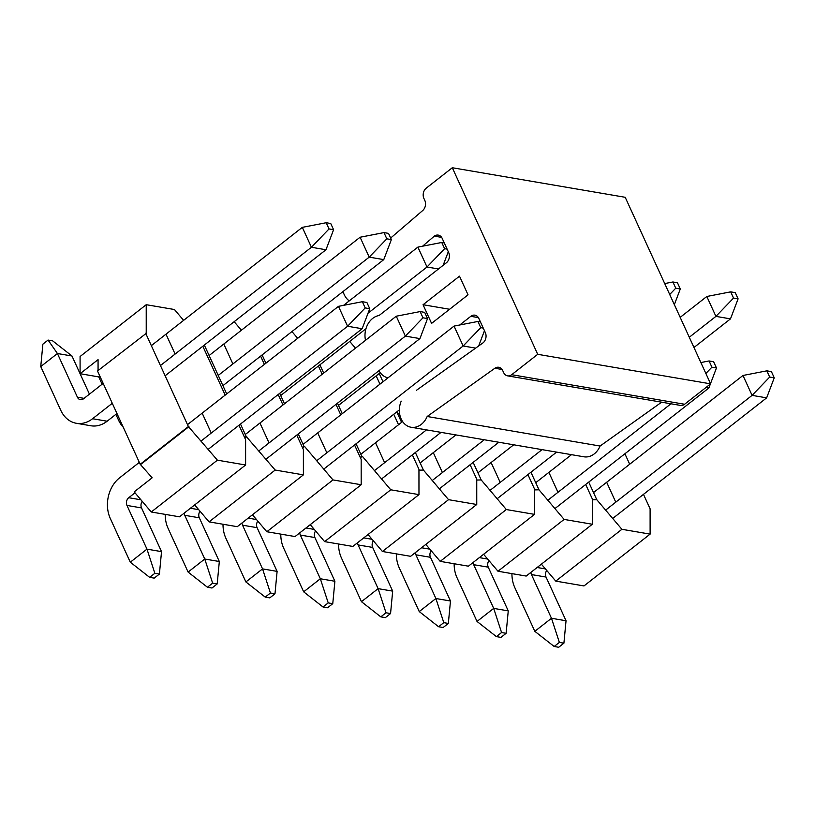 <?xml version="1.0" encoding="UTF-8"?>
<svg xmlns="http://www.w3.org/2000/svg" width="815" height="815" viewBox="0 0 815 815"><rect width="100%" height="100%" fill="white"/><g stroke="black" fill="none" stroke-linecap="round" stroke-linejoin="round"><path stroke-width="1.22" d="M490.049 490.375L542.046 449.636M497.14 498.719L556.604 452.121M477.936 472.822L513.715 444.796M415.365 552.601A5.613 4.411 -80.3 0 0 415.895 554.811L435.903 598.516L450.471 601.001L430.463 557.297A5.613 4.411 99.7 0 1 431.155 550.706M448.342 623.434L443.136 627.509L438.582 626.735L419.246 611.576L435.903 598.516L443.788 622.65L448.342 623.434L450.471 601.001M419.246 611.576L399.238 567.861A29.544 23.238 99.7 0 1 396.365 553.874M438.582 626.735L443.788 622.65M669.706 294.48L675.757 288.194L672.905 281.98L664.704 283.569M675.757 288.194L680.301 288.968L674.351 304.637M680.301 288.968L677.459 282.754L672.905 281.98M397.791 414.091L399.493 412.757M605.627 510.119L752.092 395.367L766.65 397.852L612.707 518.462M593.514 492.576L742.974 375.471L752.092 395.367L769.696 377.05L774.25 377.824L766.65 397.852M530.932 572.344A5.613 4.411 -80.3 0 0 531.472 574.565L551.48 618.269L566.038 620.755L546.03 577.051A5.613 4.411 99.7 0 1 546.733 570.459M563.909 643.178L558.703 647.263L554.159 646.489L534.813 631.319L551.48 618.269L559.365 642.403L563.909 643.178L566.038 620.755M534.813 631.319L514.805 587.615A29.544 23.238 99.7 0 1 511.932 573.628M554.159 646.489L559.365 642.403M742.974 375.471L766.854 370.835L771.408 371.609L774.25 377.824M766.854 370.835L769.696 377.05M547.843 500.247L670.959 403.782M705.984 387.492L708.867 387.981L554.923 508.591M535.73 482.694L571.498 454.668M473.148 562.472A5.613 4.411 -80.3 0 0 473.688 564.683L493.696 608.387L508.254 610.883L488.246 567.169A5.613 4.411 99.7 0 1 488.939 560.577M506.125 633.306L500.919 637.391L496.366 636.607L477.03 621.448L493.696 608.387L501.571 632.532L506.125 633.306L508.254 610.883M477.03 621.448L457.021 577.743A29.544 23.238 99.7 0 1 454.149 563.746M496.366 636.607L501.571 632.532M700.869 362.553L709.07 360.953L713.614 361.738L716.466 367.952L710.517 383.62M710.344 384.069L708.867 387.981M709.07 360.953L711.913 367.178L705.861 373.464M711.913 367.178L716.466 367.952M432.266 480.493L484.263 439.754M439.356 488.837L498.821 442.25M420.153 462.951L455.931 434.915M357.581 542.719A5.613 4.411 -80.3 0 0 358.111 544.94L378.119 588.644L392.677 591.13L372.669 547.425A5.613 4.411 99.7 0 1 373.372 540.834M390.558 613.552L385.342 617.638L380.799 616.863L361.463 601.694L378.119 588.644L386.004 612.778L390.558 613.552L392.677 591.13M361.463 601.694L341.444 557.99A29.544 23.238 99.7 0 1 338.571 543.992M380.799 616.863L386.004 612.778M680.179 317.361L706.819 296.487L715.927 316.383L730.485 318.869L693.973 347.485M689.286 337.257L715.927 316.383L733.541 298.066L730.688 291.852L706.819 296.487M733.541 298.066L738.095 298.85L730.485 318.869M738.095 298.85L735.242 292.626L730.688 291.852M507.572 375.858L680.484 405.412A7.478 5.888 -80.3 0 0 684.59 404.25L710.619 383.855L537.717 354.311L511.688 374.706A7.478 5.888 99.7 0 1 507.572 375.858A7.478 5.888 99.7 0 1 503.629 372.567L502.712 370.57A7.478 5.888 -80.3 0 0 498.76 367.27A7.478 5.888 -80.3 0 0 494.888 368.248L427.172 416.496A18.694 14.711 99.7 0 1 421.314 424.36A18.694 14.711 99.7 0 1 411.045 427.243L583.948 456.797A18.694 14.711 -80.3 0 0 584.824 456.909A18.694 14.711 -80.3 0 0 594.216 453.914A18.694 14.711 -80.3 0 0 600.084 446.039L661.637 402.182M710.619 383.855L625.207 197.291L452.305 167.737L426.265 188.143A7.478 5.888 99.7 0 0 423.902 198.432L424.819 200.439A7.478 5.888 -80.3 0 1 422.69 210.545L390.66 238.041M388.022 377.824A18.694 14.711 99.7 0 1 378.985 370.682M459.752 324.981L470.805 316.322A7.478 5.888 -80.3 0 1 474.911 315.171A7.478 5.888 -80.3 0 1 478.853 318.461L485.332 332.612A7.478 5.888 -80.3 0 1 483.142 342.769L416.475 390.273M365.517 340.303A18.694 14.711 99.7 0 1 372.7 318.4A18.694 14.711 99.7 0 1 379.087 315.517L446.314 262.838A7.478 5.888 -80.3 0 0 448.678 252.538L442.199 238.398A7.478 5.888 -80.3 0 0 438.246 235.107A7.478 5.888 -80.3 0 0 434.324 236.126L422.578 246.201M349.258 300.878A18.694 14.711 99.7 0 1 343.115 291.475M537.717 354.311L452.305 167.737M411.045 427.243A18.694 14.711 99.7 0 1 401.214 401.143M459.497 276.173L468.034 294.826L431.583 323.392L423.046 304.728L459.497 276.173M427.172 416.496L600.084 446.039M441.618 237.369L434.324 236.126M449.605 309.272L423.046 304.728M374.482 470.622L426.479 429.882M381.563 478.965L441.037 432.368M360.851 454.261L402.6 421.549M299.788 532.847A5.613 4.411 -80.3 0 0 300.328 535.058L320.336 578.762L334.894 581.258L314.885 537.543A5.613 4.411 99.7 0 1 315.578 530.952M332.764 603.681L327.559 607.766L323.005 606.981L303.669 591.822L320.336 578.762L328.221 602.906L332.764 603.681L334.894 581.258M303.669 591.822L283.661 548.118A29.544 23.238 99.7 0 1 280.788 534.12M323.005 606.981L328.221 602.906M338.49 405.401L380.259 372.679M316.699 460.75L463.154 345.988L475.634 348.127M323.779 469.094L399.36 409.874M303.068 444.379L454.047 326.092L463.154 345.988L480.769 327.671L483.275 328.099M242.004 522.975A5.613 4.411 -80.3 0 0 242.534 525.186L262.552 568.89L277.11 571.376L257.102 527.672A5.613 4.411 99.7 0 1 257.795 521.08M274.981 593.809L269.775 597.884L265.221 597.11L245.886 581.941L262.552 568.89L270.427 593.025L274.981 593.809L277.11 571.376M245.886 581.941L225.877 538.236A29.544 23.238 99.7 0 1 223.004 524.249M265.221 597.11L270.427 593.025M484.467 330.707L478.67 345.957M480.422 321.884L477.916 321.456L454.047 326.092M477.916 321.456L480.769 327.671M296.762 435.108L303.384 449.554L303.394 474.87L237.267 526.684L209.058 521.865L275.185 470.051L246.161 436.422L240.496 424.045M234.16 321.691L241.413 330.228M282.978 404.974L278.18 394.511M264.386 364.387L260.606 356.124M303.394 474.87L275.185 470.051M204.331 345.061L226.702 393.92M223.931 344.348L232.754 363.622M260.087 423.331L268.909 442.606M302.436 447.486L304.515 446.396L302.62 447.883M262.114 354.943L265.904 363.205M279.698 393.329L284.486 403.792M298.28 433.916L303.944 446.304M252.456 514.785L266.841 531.737L332.968 479.923L304.515 446.396M291.953 331.562L297.669 338.306M332.968 479.923L361.188 484.742L361.167 459.426L354.556 444.98M340.762 414.855L335.974 404.393M322.18 374.258L318.39 365.996M317.87 433.203L326.703 452.478M361.188 484.742L295.05 536.555L266.841 531.737M360.22 457.358L362.308 456.278L360.403 457.765M319.908 364.814L323.687 373.076M337.481 403.201L342.269 413.663M356.063 443.798L361.738 456.176M412.339 454.852L418.951 469.308L418.971 494.623L390.762 489.795L362.308 456.278M390.762 489.795L324.625 541.618L310.24 524.656M349.737 341.444L355.462 348.178M376.184 375.878L379.963 384.14M393.757 414.264L398.545 424.727M375.664 443.075L384.486 462.36M324.625 541.618L352.834 546.437L418.971 494.623M415.365 452.488L423.413 470.061L448.545 499.677L476.755 504.495L476.744 479.179L470.123 464.733M379.209 373.504L382.989 381.766M396.783 411.891L401.571 422.353M433.448 452.957L442.27 472.231M534.538 514.367L506.329 509.548L440.202 561.362L468.411 566.181L534.538 514.367L534.528 489.051L527.916 474.605M506.329 509.548L481.196 479.943L476.744 480.045M473.148 462.36L481.196 479.943M491.231 462.828L500.064 482.103M592.332 524.249L564.123 519.42L497.985 571.244L526.195 576.062L592.332 524.249L592.311 498.933L585.7 484.477M564.123 519.42L538.99 489.815L534.528 489.917M530.942 472.231L538.99 489.815M549.025 472.7L557.847 491.985M624.901 453.761L629.689 464.224M643.483 494.359L650.105 508.805L650.115 534.12L621.906 529.302L596.774 499.687L588.725 482.113M615.631 501.857L606.808 482.582M541.384 564.163L555.769 581.115L583.988 585.934L650.115 534.12M592.311 499.799L596.774 499.687M555.769 581.115L621.906 529.302M483.601 554.282L497.985 571.244M425.807 544.41L440.202 561.362M476.755 504.495L410.628 556.309L382.418 551.49L448.545 499.677M418.951 470.173L423.413 470.061M368.023 534.538L382.418 551.49M194.663 504.913L209.058 521.865M244.836 438.012L246.731 436.524M244.653 437.614L246.161 436.422M238.978 425.226L245.6 439.682L245.61 464.998L217.401 460.169L151.264 511.993L134.2 491.873L152.161 477.794L140.211 464.295L97.505 371.008L146.231 333.366L146.221 304.698L80.084 356.512L80.094 373.708L98.065 359.639L98.065 370.56M151.264 511.993L179.483 516.812L245.61 464.998M146.221 304.698L174.43 309.517L183.62 320.356M202.823 346.253L225.185 395.102M217.401 460.169L188.377 426.551L145.671 333.264M174.97 353.751L166.138 334.476M211.126 432.734L202.303 413.45M100.327 377.172L80.094 373.708M140.211 464.295L188.377 426.551M140.781 464.387L188.948 426.653M343.543 305.36L417.881 247.108L426.999 267.014L438.49 268.97M280.706 395.53L365.966 328.73M368.034 313.204L426.999 267.014L444.603 248.697L441.761 242.473L417.881 247.108M448.301 251.723L443.136 265.333M444.603 248.697L447.109 249.125M444.267 242.901L441.761 242.473M258.905 450.868L405.371 336.116L419.929 338.602L265.996 459.212M245.284 434.507L396.263 316.21L405.371 336.116L422.985 317.799L427.529 318.573L419.929 338.602M184.221 513.093A5.613 4.411 -80.3 0 0 184.75 515.314L204.759 559.019L219.327 561.504L199.308 517.8A5.613 4.411 99.7 0 1 200.011 511.209M217.197 583.927L211.992 588.012L207.438 587.238L188.102 572.069L204.759 559.019L212.644 583.153L217.197 583.927L219.327 561.504M188.102 572.069L168.094 528.365A29.544 23.238 99.7 0 1 165.211 514.367M207.438 587.238L212.644 583.153M396.263 316.21L420.132 311.585L424.686 312.359L427.529 318.573M420.132 311.585L422.985 317.799M209.119 355.523L360.098 237.236L369.215 257.132L383.773 259.618L222.913 385.658M218.237 375.43L369.215 257.132L386.819 238.815L383.977 232.601L360.098 237.236M123.197 427.142A29.544 23.238 99.7 0 1 118.542 420.153L115.893 414.356M98.747 376.897L102.099 384.232M386.819 238.815L391.373 239.6L383.773 259.618M391.373 239.6L388.521 233.375L383.977 232.601M149.654 577.356L154.86 573.281L159.404 574.055L154.198 578.13L149.654 577.356L130.308 562.197L146.975 549.137L126.967 505.432A5.613 4.411 -80.3 0 1 128.739 497.71L134.995 492.81M201.122 440.997L347.587 326.245L362.145 328.73L208.202 449.34M130.308 562.197L110.3 518.493A29.544 23.238 99.7 0 1 119.622 477.814L139.334 462.37M187.501 424.635L338.47 306.338L347.587 326.245L365.191 307.927L369.745 308.702L362.145 328.73M154.86 573.281L146.975 549.137L161.533 551.633L141.525 507.918A5.613 4.411 99.7 0 1 142.218 501.327M159.404 574.055L161.533 551.633M338.47 306.338L362.349 301.703L366.893 302.487L369.745 308.702M362.349 301.703L365.191 307.927M89.436 394.144L71.975 356.002L52.639 340.843L48.085 340.069L42.879 344.144L40.75 366.577L57.417 353.516L77.425 397.221A5.613 4.411 -80.3 0 0 80.379 399.696A5.613 4.411 -80.3 0 0 83.466 398.83L103.169 383.386M151.335 345.652L302.314 227.354L311.422 247.261L325.98 249.747L165.129 375.776M112.276 403.293L92.574 418.727A29.544 23.238 99.7 0 1 76.355 423.28L90.913 425.766A29.544 23.238 -80.3 0 0 107.132 421.212L116.963 413.521M160.443 365.548L311.422 247.261L329.036 228.944L326.183 222.729L302.314 227.354M76.355 423.28A29.544 23.238 99.7 0 1 60.758 410.281L40.75 366.577M71.975 356.002L57.417 353.516L48.085 340.069M329.036 228.944L333.59 229.718L325.98 249.747M333.59 229.718L330.737 223.504L326.183 222.729M421.549 547.751L429.851 549.167M430.463 557.297L415.895 554.811M537.126 567.495L545.418 568.921M546.03 577.051L531.472 574.565M479.332 557.623L487.635 559.039M488.246 567.169L473.688 564.683M363.765 537.869L372.058 539.296M372.669 547.425L358.111 544.94M478.405 317.626L470.805 316.322M502.091 369.48L494.888 368.248M511.688 374.706L684.59 404.25M305.982 527.998L314.274 529.414M314.885 537.543L300.328 535.058M248.188 518.126L256.491 519.542M257.102 527.672L242.534 525.186M190.404 508.244L198.707 509.67M199.308 517.8L184.75 515.314M128.739 497.71L140.913 499.789M141.525 507.918L126.967 505.432M92.574 418.727L107.132 421.212M77.425 397.221L84.067 398.362"/></g></svg>
